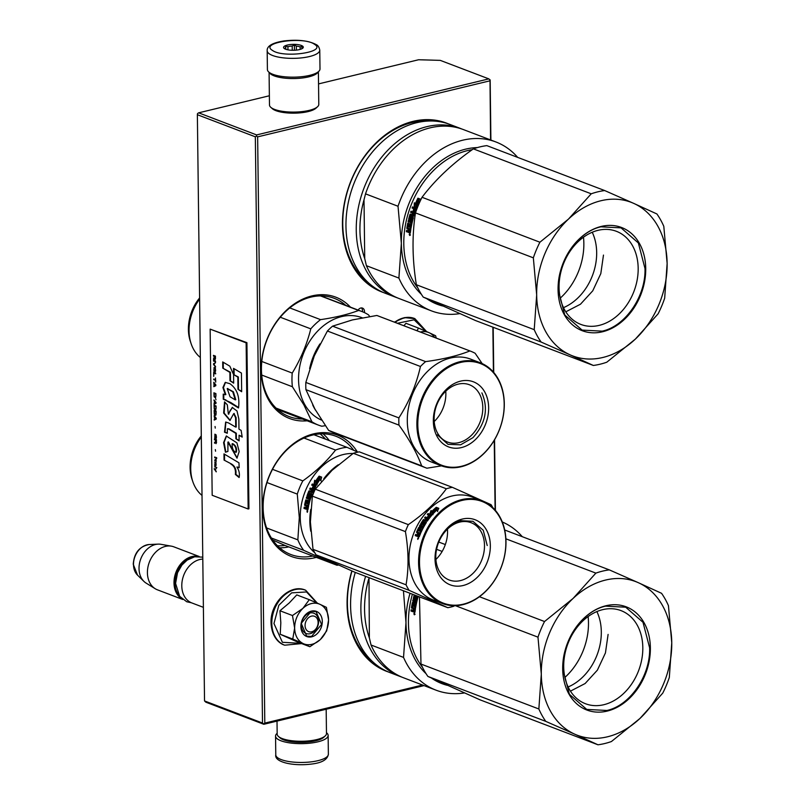 <?xml version="1.0" encoding="UTF-8"?>
<svg xmlns="http://www.w3.org/2000/svg" width="805" height="805" viewBox="0 0 805 805"><rect width="100%" height="100%" fill="white"/><g stroke="black" fill="none" stroke-linecap="round" stroke-linejoin="round"><path stroke-width="1.21" d="M269.373 95.765L198.654 112.831L197.517 113.586L197.366 114.713L204.53 700.934L205.859 702.191L263.819 724.289L424.064 685.608M197.366 114.713L255.336 136.81L256.483 136.055L256.624 134.928L488.836 78.88L440.285 60.375L418.59 59.751L318.539 83.901M495.417 510.41L494.562 439.761M493.737 372.474L493.183 327.283M490.899 140.05L490.165 80.138L488.836 78.88M263.819 724.289L262.5 723.031L204.53 700.934M255.336 136.81L262.5 723.031M198.654 112.831L256.624 134.928M490.577 139.939L490.004 79.695M495.105 510.038L494.25 440.275M493.415 372.101L492.871 327.162M489.863 80.832L257.64 136.87L264.805 723.101L263.658 723.856M264.805 723.101L422.545 685.035M257.64 136.87L256.483 136.055M364.413 312.582A4.599 3.492 110.9 0 0 362.492 308.104A4.599 3.492 110.9 0 0 360.791 308.013A4.599 3.492 110.9 0 0 358.124 310.076M357.35 451.897A64.923 49.296 110.9 0 0 313.608 433.855A64.923 49.296 110.9 0 0 262.833 508.207A64.923 49.296 110.9 0 0 315.117 557.684A64.923 49.296 110.9 0 0 316.315 557.372M350.467 307.158A64.923 49.296 110.9 0 0 311.917 295.918A64.923 49.296 110.9 0 0 261.192 366.456A64.923 49.296 110.9 0 0 307.148 420.804M448.144 123.789A90.391 68.636 110.9 0 0 413.156 121.354A90.391 68.636 110.9 0 0 344.047 205.094A90.391 68.636 110.9 0 0 383.774 292.658M351.835 570.936A90.391 68.636 110.9 0 0 388.402 671.984M362.431 311.726A4.599 3.492 110.9 0 0 361.405 307.933M312.783 556.024A63.273 48.038 -69.1 0 1 290.826 554.514A63.273 48.038 -69.1 0 1 264.402 492.811A63.273 48.038 -69.1 0 1 312.622 435.042A63.273 48.038 110.9 0 1 335.906 436.26A63.273 48.038 110.9 0 1 353.697 450.287M302.428 419.002A63.273 48.038 -69.1 0 1 289.136 416.577A63.273 48.038 -69.1 0 1 262.712 354.884A63.273 48.038 -69.1 0 1 310.941 297.105A63.273 48.038 110.9 0 1 334.216 298.323A63.273 48.038 110.9 0 1 345.748 305.357M429.779 120.971A88.751 67.389 110.9 0 0 412.18 122.541A88.751 67.389 110.9 0 0 346.774 193.794A88.751 67.389 110.9 0 0 368.187 282.545M352.006 571.007A88.751 67.389 110.9 0 0 372.826 661.861M305.065 625.545A8.221 6.239 110.9 0 0 311.686 631.804A8.221 6.239 110.9 0 0 318.116 622.396A8.221 6.239 -69.1 0 0 311.495 616.127A8.221 6.239 -69.1 0 0 305.065 625.545M202.8 559.083A23.013 17.469 -69.1 0 0 181.789 585.859A23.013 17.469 110.9 0 0 191.862 602.955L203.393 607.342M193.331 557.12A22.349 16.975 -69.1 0 0 174.916 582.911A22.349 16.975 110.9 0 0 178.841 595.137M198.744 556.456A23.013 17.469 -69.1 0 0 174.001 582.89A23.013 17.469 110.9 0 0 182.443 599.232M137.514 575.132L133.238 564.225C134.123 552.965 139.436 546.404 149.177 544.532A17.237 13.091 -69.1 0 0 133.489 564.597A17.237 13.091 -69.1 0 0 137.514 575.132L143.924 581.391A20.99 15.939 110.9 0 1 139.024 568.561A20.99 15.939 -69.1 0 1 158.132 544.13A20.99 15.939 -69.1 0 1 160.95 544.311L171.445 546.172A23.013 17.469 -69.1 0 0 147.416 572.758A23.013 17.469 110.9 0 0 155.224 588.737A23.013 17.469 110.9 0 0 157.478 589.844L182.745 599.473M171.445 546.172A23.013 17.469 -69.1 0 1 173.87 546.847L199.137 556.476M143.924 581.391A20.99 15.939 110.9 0 0 146.148 583.132L155.224 588.737M434.66 337.496A21.363 16.221 -69.1 0 0 429.246 332.757L428.884 332.596A21.363 16.221 110.9 0 0 420.552 331.992A21.363 16.221 110.9 0 0 420.351 332.042M417.02 330.764L418.499 328.078L428.884 332.596M397.388 323.288L414.122 319.796L426.006 331.318M418.499 328.078L405.972 323.298L403.869 325.753M429.246 332.757L435.606 335.745L436.27 338.11M311.344 603.589A21.363 16.221 110.9 0 0 302.901 608.369L309.291 599.675L319.676 604.193A21.363 16.221 110.9 0 0 311.344 603.589M309.865 613.008A10.847 8.231 -69.1 0 1 313.859 613.219A10.847 8.231 -69.1 0 1 318.388 623.794A10.847 8.231 -69.1 0 1 310.116 633.706A10.847 8.231 -69.1 0 1 306.131 633.495A10.847 8.231 -69.1 0 1 301.603 622.919A10.847 8.231 -69.1 0 1 309.865 613.008M301.02 643.356L282.404 642.299L273.962 623.523L278.832 605.279L291.621 592.872L306.534 591.947L316.798 602.915M311.434 611.116A13.474 10.234 -69.1 0 1 322.292 621.39A13.474 10.234 -69.1 0 1 311.746 636.815A13.474 10.234 -69.1 0 1 300.889 626.552A13.474 10.234 -69.1 0 1 311.434 611.116M309.291 599.675L296.763 594.895L289.267 602.935L279.949 610.754L280.824 622.798L280.231 634.28L297.337 641.947L309.875 646.727L303.334 643.658C297.84 640.911 294.942 635.709 294.63 628.061C294.751 620.313 297.508 613.752 302.901 608.369L292.477 615.533L294.63 628.061L292.758 639.059L280.231 634.28M292.758 639.059L303.334 643.658A21.363 16.221 110.9 0 0 320.108 639.734L320.46 639.401A21.363 16.221 -69.1 0 0 328.551 620.122L328.551 619.629A21.363 16.221 -69.1 0 0 320.038 604.354L319.676 604.193M279.949 610.754L292.477 615.533M320.038 604.354L326.397 607.342L328.551 619.629M328.551 620.122L326.689 630.868L320.46 639.401M320.108 639.734L309.875 646.727M311.243 611.347L316.073 611.609L321.567 624.428L311.545 636.433L306.705 636.171L301.221 623.362L311.243 611.347M318.388 71.705L318.79 104.388A24.653 7.406 179.3 0 1 317.562 106.733L316.013 108.162A23.013 6.913 179.3 0 1 308.144 111.583A23.013 6.913 179.3 0 1 272.342 108.695L270.772 107.307A24.653 7.406 179.3 0 1 269.484 104.982L269.081 72.309M317.562 106.733A24.653 7.406 179.3 0 1 309.13 110.396A24.653 7.406 179.3 0 1 270.772 107.307M318.136 71.917A24.653 7.406 179.3 0 1 308.718 76.857A24.653 7.406 179.3 0 1 269.343 72.51M277.011 721.099L277.172 734.16A24.653 7.406 -0.7 0 0 278.46 736.474L280.029 737.873A23.013 6.913 -0.7 0 0 315.832 740.761A23.013 6.913 -0.7 0 0 323.701 737.34L325.25 735.911A24.653 7.406 -0.7 0 0 326.478 733.556L326.176 709.235M278.46 736.474A24.653 7.406 -0.7 0 0 316.818 739.574A24.653 7.406 -0.7 0 0 325.25 735.911M269.745 72.782A26.293 7.899 179.3 0 1 267.411 69.582L267.18 50.775A26.293 7.899 179.3 0 0 269.514 53.975A26.293 7.899 179.3 0 0 299.058 58.111A26.293 7.899 179.3 0 0 319.766 50.131L319.998 68.938A26.293 7.899 -0.7 0 1 299.289 76.918A26.293 7.899 -0.7 0 1 269.745 72.782M272.472 50.403C258.948 42.595 303.475 36.054 314.403 44.235C327.917 52.043 283.39 58.584 272.472 50.403M302.418 45.996A9.861 2.958 179.3 0 1 302.801 48.139A9.861 2.958 179.3 0 1 293.966 50.272A9.861 2.958 179.3 0 1 284.447 48.642A9.861 2.958 179.3 0 1 284.084 48.36A9.861 2.958 179.3 0 1 289.83 44.597A9.861 2.958 179.3 0 1 302.418 45.996M301.956 48.713A8.543 2.566 -0.7 0 0 301.996 48.471A8.543 2.566 -0.7 0 0 301.855 48.018L301.865 48.763M284.95 48.924A8.543 2.566 179.3 0 1 284.9 48.672A8.543 2.566 179.3 0 1 285.503 47.716L285.735 46.096L287.928 46.67A8.543 2.566 179.3 0 1 292.205 46.046L294.378 44.828L296.331 46.127A8.543 2.566 179.3 0 1 300.144 46.901L302.086 46.398L301.855 48.018M285.503 47.716L285.523 49.175M287.928 46.67L287.969 49.84M292.205 46.046L292.255 50.272M296.331 46.127L296.381 50.111M300.144 46.901L300.174 49.407M285.735 46.096L285.765 49.266M294.378 44.828L294.439 50.252M275.783 754.869A26.293 7.899 -0.7 0 0 312.984 761.621A26.293 7.899 -0.7 0 0 328.37 754.225C327.534 759.497 322.111 762.758 312.099 763.985C293.322 766.541 274.173 762.114 275.783 754.869L275.551 736.062A26.293 7.899 179.3 0 0 312.753 742.814A26.293 7.899 -0.7 0 0 328.138 735.418A26.293 7.899 -0.7 0 0 326.458 732.691M275.551 736.062A26.293 7.899 179.3 0 1 277.162 733.295M423.249 297.115L475.463 320.531L593.335 365.46A90.391 68.636 110.9 0 0 600.067 364.212A90.391 68.636 110.9 0 0 606.789 362.21L635.286 339.157A82.18 62.398 110.9 0 1 602.854 357.48A82.18 62.398 110.9 0 1 570.171 354.874L541.121 342.045A90.391 68.636 110.9 0 1 534.218 329.668L536.673 294.922L533.343 257.831L415.481 212.902C411.959 235.392 412.251 259.341 416.356 284.739A90.391 68.636 110.9 0 0 423.249 297.115L541.121 342.045M604.696 190.554L633.626 203.343A82.18 62.398 110.9 0 0 568.511 219.051L591.232 193.804A90.391 68.636 110.9 0 1 604.696 190.554L486.824 145.625A90.391 68.636 -69.1 0 0 480.092 146.862A90.391 68.636 110.9 0 0 473.37 148.875L591.232 193.804M633.626 203.343L656.91 213.969A90.391 68.636 -69.1 0 1 663.803 226.346L667.134 263.436A82.18 62.398 -69.1 0 1 635.397 339.056L635.286 339.157M568.511 219.051L568.4 219.161A82.18 62.398 110.9 0 0 536.663 294.771M568.4 219.161L539.903 242.214L422.031 197.285C435.334 179.686 452.44 163.556 473.37 148.875M536.673 294.922A82.18 62.398 110.9 0 0 570.061 354.824M633.736 203.383A82.18 62.398 -69.1 0 1 667.124 263.285M601.255 226.436A55.223 41.93 110.9 0 0 558.066 289.689A55.223 41.93 110.9 0 0 602.543 331.771A55.223 41.93 -69.1 0 0 645.731 268.528A55.223 41.93 -69.1 0 0 601.255 226.436M422.031 197.285A90.391 68.636 110.9 0 0 415.481 212.902M539.903 242.214A90.391 68.636 110.9 0 0 533.343 257.831M416.356 284.739L534.218 329.668M593.335 365.46L570.171 354.874M667.134 263.436L664.678 298.182A90.391 68.636 -69.1 0 1 658.128 313.799L635.397 339.056M598.045 230.331A49.83 37.835 110.9 0 0 560.059 275.833A49.83 37.835 110.9 0 0 580.868 324.425A49.83 37.835 110.9 0 0 599.202 325.381A49.83 37.835 -69.1 0 0 637.178 279.878A49.83 37.835 -69.1 0 0 616.368 231.297A49.83 37.835 -69.1 0 0 598.045 230.331M417.855 287.979A81.355 61.774 110.9 0 1 409.997 208.002A81.355 61.774 110.9 0 1 467.433 150.626A81.355 61.774 -69.1 0 1 472.243 149.68M409.675 235.473L409.705 233.822L409.805 235.422M410.359 232.695L406.364 231.689L406.515 230.492L407.924 231.025L408.477 229.445L406.827 228.288A81.355 61.774 110.9 0 1 407.722 223.337L411.023 224.062L411.285 222.884L408.085 221.667L408.356 220.479L411.556 221.707A81.355 61.774 110.9 0 1 412.412 218.306L411.667 218.024A81.355 61.774 110.9 0 0 411.114 220.178L410.681 220.56L408.648 219.242A81.355 61.774 110.9 0 1 409.987 214.382L411.848 214.543A81.355 61.774 110.9 0 1 412.331 213.013L410.61 212.349L410.993 211.192L414.183 212.419A81.355 61.774 110.9 0 1 415.219 209.451L414.555 208.988A81.355 61.774 110.9 0 0 413.609 211.665L412.864 211.383A81.355 61.774 110.9 0 1 413.81 208.706L412.09 208.052L412.522 206.905L416.276 208.887A81.355 61.774 110.9 0 0 413.921 215.881L410.52 215.338A81.355 61.774 110.9 0 0 409.624 218.618L410.6 219A81.355 61.774 110.9 0 1 411.174 216.847L411.627 216.475L413.398 217.692A81.355 61.774 110.9 0 0 411.003 228.358L410.258 228.077A81.355 61.774 110.9 0 1 410.731 225.501L410.027 225.028A81.355 61.774 110.9 0 0 409.624 227.211L408.88 226.93A81.355 61.774 110.9 0 1 409.292 224.746L408.276 224.565A81.355 61.774 110.9 0 0 407.672 227.916L410.842 229.324A81.355 61.774 110.9 0 0 410.359 232.695L410.148 233.068M408.88 232.655L409.393 232.635L409.031 231.719L408.195 232.293M407.924 231.025L408.819 230.633L408.477 229.445M407.068 228.912L407.34 228.298A80.701 61.271 110.9 0 1 408.226 223.388L408.135 222.965M408.839 219.856L409.151 219.322A80.701 61.271 110.9 0 1 410.47 214.492L410.439 214.009M413.639 216.243L410.52 215.338M410.449 219.141L411.093 219.081A80.701 61.271 110.9 0 1 411.667 216.948L412.12 216.585M420.321 200.807L420.472 199.167L417.906 198.191L418.691 199.902A81.355 61.774 110.9 0 0 416.044 205.889L416.829 207.438A81.355 61.774 110.9 0 1 419.405 201.441L419.717 202.115M415.088 204.4L414.313 202.83L414.193 206.724L416.738 207.69L415.853 205.959A81.355 61.774 110.9 0 1 418.489 199.972L417.785 198.433A81.355 61.774 110.9 0 0 415.088 204.4L415.541 204.601A80.701 61.271 110.9 0 1 418.057 199.026M592.239 232.253A49.83 37.835 -69.1 0 1 563.5 307.641M409.393 232.635L410.268 232.967M406.364 231.689L408.306 232.212M407.028 230.482L406.877 231.669M407.582 228.912L408.99 229.445M411.023 224.062L411.788 222.945L411.285 222.884M408.085 221.667L411.788 222.945M408.849 220.55L408.588 221.717M411.556 221.707L412.049 221.767A80.701 61.271 110.9 0 1 412.905 218.407L411.838 217.883M409.343 219.926L410.902 220.52M411.848 214.543L412.331 214.663A80.701 61.271 110.9 0 1 412.814 213.144L412.331 213.013M410.61 212.349L412.814 213.144M411.466 211.343L411.093 212.49M414.183 212.419L414.666 212.56A80.701 61.271 110.9 0 1 415.692 209.622L414.555 208.988M412.864 211.383L413.619 211.635M413.81 208.706L414.283 208.877A80.701 61.271 110.9 0 0 413.347 211.534M412.09 208.052L414.283 208.877M412.522 206.905L412.563 208.213M412.985 207.076L416.155 208.284M410.258 228.077L411.033 228.187M410.731 225.501L411.244 225.541A80.701 61.271 110.9 0 0 410.771 228.087M411.244 225.541L410.027 225.028M408.88 226.93L409.654 227.05M409.292 224.746L409.795 224.786A80.701 61.271 110.9 0 0 409.393 226.95M408.94 224.454L409.795 224.786M416.044 205.889L417.292 207.63M418.691 199.902L419.123 200.143A80.701 61.271 110.9 0 0 416.507 206.08M417.906 198.191L419.123 200.143M418.348 198.443L420.462 199.248M414.766 203.041L414.656 206.905M409.574 234.627L409.302 234.164L410.047 234.215M409.594 231.669L408.97 231.427A81.355 61.774 110.9 0 1 409.212 229.727L410.47 230.009L410.107 231.649L410.47 230.009M413.69 215.187L412.593 214.824A81.355 61.774 110.9 0 1 413.066 213.295L414.173 213.657L413.69 215.187L414.173 213.657M583.484 237.213A58.342 44.295 -69.1 0 1 560.27 298.112M409.302 234.164L410.097 234.426M410.007 234.436L410.077 235.05M409.252 234.647L410.047 235.11M409.212 229.727L409.956 230.009M413.066 213.295L413.69 213.526M477.325 147.597A82.18 62.398 110.9 0 0 401.353 243.271L398.022 206.251L365.53 193.864A90.391 68.636 110.9 0 1 463.398 129.575L495.89 141.962A90.391 68.636 110.9 0 0 398.022 206.251M442.619 305.981A82.18 62.398 -69.1 0 1 426.982 298.836M421.397 294.318A82.18 62.398 -69.1 0 1 401.353 243.271L398.898 278.077L366.406 265.69L364.725 258.556L364.011 199.781L365.53 193.864M517.665 157.378A90.391 68.636 110.9 0 0 495.89 141.962M459.756 313.628A90.391 68.636 -69.1 0 1 431.5 310.891A90.391 68.636 -69.1 0 1 398.898 278.077M431.5 310.891L398.998 298.504A90.391 68.636 -69.1 0 1 366.406 265.69M364.725 258.556A87.765 66.634 -69.1 0 1 359.936 230.24A87.765 66.634 -69.1 0 1 364.011 199.781M461.788 128.991A90.391 68.636 110.9 0 0 460.198 128.357A90.391 68.636 110.9 0 0 356.253 230.139A90.391 68.636 -69.1 0 0 395.798 297.287A90.391 68.636 -69.1 0 0 397.408 297.87M460.198 128.357L449.904 124.433A90.391 68.636 110.9 0 0 345.959 226.215A90.391 68.636 -69.1 0 0 385.504 293.362L395.798 297.287M558.167 289.458C557.221 261.736 577.728 231.699 600.943 226.819L621.058 227.875L638.365 242.969L644.996 268.508C645.932 296.24 625.425 326.267 602.21 331.147L582.096 330.09L564.788 315.007L558.167 289.458M603.478 255.084L600.812 273.609L592.752 290.816L580.486 304.21L565.804 311.817M419.465 596.877L420.985 664.055A90.391 68.636 110.9 0 0 427.888 676.431L480.102 699.857L597.964 744.786A90.391 68.636 110.9 0 0 604.706 743.538A90.391 68.636 110.9 0 0 611.428 741.536L639.925 718.483A82.18 62.398 110.9 0 1 607.493 736.796A82.18 62.398 110.9 0 1 574.8 734.2L545.76 721.361A90.391 68.636 110.9 0 1 538.857 708.984L541.302 674.097L537.981 637.158L455.429 605.692M609.325 569.88L638.264 582.659A82.18 62.398 110.9 0 0 573.14 598.377L595.871 573.12A90.391 68.636 110.9 0 1 609.325 569.88L504.705 529.992M638.264 582.659L661.539 593.295A90.391 68.636 -69.1 0 1 668.442 605.672L671.762 642.762A82.18 62.398 -69.1 0 1 640.035 718.382L639.925 718.483M505.882 538.817L595.871 573.12M573.14 598.377L573.039 598.477A82.18 62.398 110.9 0 0 541.302 674.097M479.458 596.726L544.532 621.53L573.039 598.477M541.302 674.248A82.18 62.398 110.9 0 0 574.69 734.15M638.375 582.709A82.18 62.398 -69.1 0 1 671.762 642.611M605.893 605.763A55.223 41.93 110.9 0 0 562.695 669.005A55.223 41.93 110.9 0 0 607.181 711.097A55.223 41.93 -69.1 0 0 650.37 647.854A55.223 41.93 -69.1 0 0 605.893 605.763M544.532 621.53A90.391 68.636 110.9 0 0 537.981 637.158M420.985 664.055L538.857 708.984M427.888 676.431L545.76 721.361M597.964 744.786L574.8 734.2M671.762 642.762L669.317 677.498A90.391 68.636 -69.1 0 1 662.757 693.125L640.035 718.382M602.673 609.657A49.83 37.835 110.9 0 0 564.697 655.159A49.83 37.835 110.9 0 0 585.507 703.741A49.83 37.835 110.9 0 0 603.841 704.707A49.83 37.835 -69.1 0 0 641.816 659.204A49.83 37.835 -69.1 0 0 621.007 610.613A49.83 37.835 -69.1 0 0 602.673 609.657M414.313 614.789L414.344 613.138L414.444 614.748M415.008 595.177A81.355 61.774 110.9 0 0 414.253 597.944L415.239 598.316A81.355 61.774 110.9 0 1 415.813 596.163L418.026 597.008A81.355 61.774 110.9 0 0 415.642 607.674L414.897 607.393A81.355 61.774 110.9 0 1 415.37 604.827L414.666 604.354A81.355 61.774 110.9 0 0 414.263 606.537L413.518 606.256A81.355 61.774 110.9 0 1 413.931 604.072L412.905 603.891A81.355 61.774 110.9 0 0 412.311 607.232L415.481 608.65A81.355 61.774 110.9 0 0 414.998 612.011L414.776 612.394M414.998 612.011L413.518 611.981L413.146 611.055L412.834 611.619M413.518 611.981L414.032 611.951L413.659 611.035L412.593 611.629L410.993 611.015L412.945 611.538M412.563 610.351L411.144 609.818L410.993 611.015M413.106 608.771L413.076 610.341L413.619 608.771L411.466 607.614L413.619 608.771M411.979 607.614A80.701 61.271 110.9 0 1 412.864 602.704L412.361 602.663A81.355 61.774 110.9 0 0 411.466 607.614M412.774 602.281L416.165 603.438L416.416 602.261L415.662 603.388M415.742 599.504L415.32 599.876L415.742 599.504A81.355 61.774 110.9 0 1 416.306 597.35L417.04 597.632A81.355 61.774 110.9 0 0 416.185 601.023L412.985 599.806L412.724 600.983L415.913 602.2M414.263 594.895A81.355 61.774 110.9 0 0 413.287 598.568L415.4 599.886M415.078 598.467L415.732 598.407A80.701 61.271 110.9 0 1 416.306 596.274L416.749 595.901M412.412 594.191A81.355 61.774 110.9 0 0 422.494 667.305M596.877 611.569A49.83 37.835 -69.1 0 1 568.129 686.967M414.032 611.951L414.897 612.283M411.667 609.798L411.516 610.995M412.724 600.983L416.416 602.261M413.488 599.876L413.217 601.043M416.185 601.023L416.688 601.094A80.701 61.271 110.9 0 1 417.533 597.723L416.95 597.3M413.478 599.182L415.531 599.846M413.971 599.252L413.78 598.648A80.701 61.271 110.9 0 1 414.736 595.076M414.897 607.393L415.662 607.513M415.37 604.827L415.873 604.867A80.701 61.271 110.9 0 0 415.41 607.413M415.873 604.867L414.666 604.354M413.518 606.256L414.283 606.376M413.931 604.072L414.434 604.112A80.701 61.271 110.9 0 0 414.032 606.276M413.569 603.78L414.434 604.112M414.213 613.953L413.941 613.49L414.676 613.541M414.223 610.985L413.609 610.754A81.355 61.774 110.9 0 1 413.851 609.053L415.098 609.335L414.746 610.975L415.098 609.335M588.113 616.529A58.342 44.295 -69.1 0 1 564.899 677.428M413.941 613.49L414.736 613.752M414.645 613.762L414.706 614.366M413.891 613.974L414.686 614.436M413.851 609.053L414.585 609.335M410.027 593.275A82.18 62.398 110.9 0 0 405.982 622.587L403.436 590.769M447.258 685.307A82.18 62.398 -69.1 0 1 431.611 678.162M426.026 673.644A82.18 62.398 -69.1 0 1 405.982 622.587L403.536 657.403L371.045 645.016L369.364 637.882L368.992 577.638M522.304 536.704A90.391 68.636 110.9 0 0 502.28 521.982M464.384 692.954A90.391 68.636 -69.1 0 1 436.129 690.207A90.391 68.636 -69.1 0 1 403.536 657.403M436.129 690.207L403.637 677.82A90.391 68.636 -69.1 0 1 371.045 645.016M369.364 637.882A87.765 66.634 -69.1 0 1 364.564 609.566A87.765 66.634 -69.1 0 1 368.65 579.107M365.581 576.34A90.391 68.636 110.9 0 0 360.882 609.455A90.391 68.636 -69.1 0 0 400.437 676.603A90.391 68.636 -69.1 0 0 402.047 677.186M355.287 572.415A90.391 68.636 110.9 0 0 350.588 605.531A90.391 68.636 -69.1 0 0 390.143 672.678L400.437 676.603M562.796 668.784C561.86 641.052 582.367 611.025 605.571 606.145L625.696 607.201L642.994 622.285L649.625 647.824C650.571 675.556 630.053 705.593 606.849 710.473L586.734 709.416L569.427 694.323L562.796 668.784M608.107 634.4L605.441 652.925L597.39 670.142L585.124 683.526L570.443 691.143M319.947 343.916A55.062 41.8 110.9 0 0 309.633 368.589M312.682 404.895A55.062 41.8 110.9 0 0 314.322 408.155A55.062 41.8 110.9 0 0 315.711 410.459M280.281 317.23L310.78 328.853C306.886 344.47 300.698 359.201 292.225 373.067A60.808 46.167 110.9 0 0 292.386 386.742L303.888 404.915L311.917 421.77L276.075 408.105M289.76 307.902L320.551 319.635A60.808 46.167 110.9 0 0 310.78 328.853M362.28 317.814L361.868 317.663A55.062 41.8 110.9 0 0 310.247 340.414A55.062 41.8 110.9 0 0 304.733 404.492A55.062 41.8 -69.1 0 0 321.628 420.14M261.726 375.05L292.386 386.742M311.917 421.77A60.808 46.167 -69.1 0 0 318.579 425.161A60.808 46.167 -69.1 0 0 321.849 426.227L325.331 425.684M369.686 316.536L368.569 314.906A60.808 46.167 110.9 0 0 361.898 311.515A60.808 46.167 110.9 0 0 358.627 310.448C348.223 314.383 335.534 317.452 320.551 319.635M261.796 361.475L292.225 373.067M320.46 295.898L358.627 310.448M200.334 357.49A40.924 31.073 -69.1 0 1 193.633 349.39A40.924 31.073 110.9 0 1 191.198 343.896A40.924 31.073 110.9 0 1 199.62 299.088M199.61 297.941A38.459 29.201 110.9 0 0 190.433 341.652L191.198 343.896M328.621 430.383L421.659 465.853A62.458 47.415 110.9 0 0 426.157 467.926L333.119 432.456A62.458 47.415 110.9 0 1 328.621 430.383L314.966 409.141L305.92 389.65A62.458 47.415 110.9 0 1 305.83 382.435L314.312 355.85L327.414 331.016A62.458 47.415 -69.1 0 1 329.949 328.5A62.458 47.415 -69.1 0 1 332.576 326.156L425.614 361.616C443.414 359.221 458.176 355.659 469.889 350.93A62.458 47.415 -69.1 0 1 470.643 351.211A62.458 47.415 -69.1 0 1 475.141 353.284L482.185 363.598M470.643 351.211L377.605 315.741A62.458 47.415 -69.1 0 0 376.851 315.469L352.399 319.927L332.576 326.156M445.97 391.009A30.671 23.285 -69.1 0 1 469.375 384.74A30.671 23.285 -69.1 0 1 482.789 406.887A30.671 23.285 -69.1 0 1 470.935 435.797A30.671 23.285 110.9 0 1 447.53 442.056A30.671 23.285 110.9 0 1 434.126 419.908A30.671 23.285 110.9 0 1 445.97 391.009M445.759 391.2A30.671 23.285 -69.1 0 1 434.207 421.518M446.805 388.926A34.846 26.454 110.9 0 0 437.246 436.763A34.846 26.454 110.9 0 0 475.171 439.802A34.846 26.454 110.9 0 0 484.741 391.975A34.846 26.454 110.9 0 0 446.805 388.926M438.846 374.647A54.398 41.307 -69.1 0 1 498.074 379.397A54.398 41.307 -69.1 0 1 483.131 454.09A54.398 41.307 110.9 0 1 423.913 449.331A54.398 41.307 110.9 0 1 438.846 374.647M305.83 382.435L398.867 417.896A62.458 47.415 110.9 0 0 398.958 425.121C409.574 439.852 417.141 453.436 421.659 465.853M327.414 331.016L420.452 366.486C416.306 384.78 409.111 401.926 398.867 417.896M305.92 389.65L398.958 425.121M426.157 467.926A62.458 47.415 110.9 0 0 426.912 468.208L441.492 465.853M376.851 315.469L469.889 350.93M425.614 361.616A62.458 47.415 -69.1 0 0 422.987 363.971A62.458 47.415 110.9 0 0 420.452 366.486M440.979 465.662L431.389 462A55.062 41.8 110.9 0 1 407.32 422.243A55.062 41.8 110.9 0 1 428.592 370.36A55.062 41.8 -69.1 0 1 470.603 359.111L480.203 362.763A55.062 41.8 -69.1 0 1 504.272 402.52A55.062 41.8 -69.1 0 1 483 454.412A55.062 41.8 110.9 0 1 440.979 465.662A55.062 41.8 110.9 0 1 416.91 425.905A55.062 41.8 110.9 0 1 438.182 374.013A55.062 41.8 -69.1 0 1 480.203 362.763M481.883 392.88C488.635 408.598 485.646 423.531 472.927 437.679L460.591 444.823L448.023 444.34L437.407 434.821M272.704 540.014L285.121 545.488L336.943 565.241A60.808 46.167 110.9 0 0 338.482 565.05M338.221 464.807A55.062 41.8 110.9 0 0 323.801 478.754M310.78 509.364A55.062 41.8 110.9 0 0 309.834 521.248A55.062 41.8 110.9 0 0 310.8 531.26M353.043 453.507A55.062 41.8 -69.1 0 0 300.245 517.595A55.062 41.8 110.9 0 0 314.866 552.854M315.268 481.732A55.062 41.8 110.9 0 1 318.941 476.359L319.454 477.778A55.062 41.8 110.9 0 0 315.872 483.211L316.576 484.852L314.041 483.875L314.664 480.263L315.661 482.054A54.398 41.307 110.9 0 1 319.152 476.942M315.047 480.595L314.453 484.177M319.676 477.727L319.112 476.147L319.676 477.727A55.062 41.8 110.9 0 0 316.083 483.151L317.12 484.912M320.038 478.1A54.398 41.307 110.9 0 0 316.486 483.463M319.112 476.147L321.668 477.124L320.772 480.625L320.209 479.146L321.145 480.977M319.454 476.54L321.598 477.355M320.209 479.146A55.062 41.8 110.9 0 0 316.717 484.62L316.083 483.151M306.443 500.972L307.802 501.394L306.272 501.123A55.062 41.8 110.9 0 0 305.477 504.514L308.637 505.922A55.062 41.8 110.9 0 0 308.013 509.394L306.514 509.374L306.172 508.428L307.892 509.696M305.598 507.703L306.001 507.301L304.189 507.17A55.062 41.8 110.9 0 0 303.998 508.418L305.598 509.022L306.172 508.428L305.809 509.022M303.998 508.418L305.93 508.951M304.703 507.18L304.511 508.408M306.725 506.103L306.001 507.301L306.725 506.103L304.602 504.906A55.062 41.8 110.9 0 1 305.789 499.895L306.282 499.996A54.398 41.307 110.9 0 0 305.105 504.946M306.222 506.073L305.316 505.57M309.13 500.619L309.472 499.442L309.13 500.619L305.789 499.895M309.834 498.265L310.317 498.406A54.398 41.307 110.9 0 1 311.454 495.105L310.992 494.934A55.062 41.8 110.9 0 0 309.834 498.265L306.635 497.047L306.272 498.215L309.955 499.553M306.272 498.215L309.472 499.442M307.118 497.178L306.755 498.335M310.438 494.512L310.247 494.652A55.062 41.8 110.9 0 0 309.492 496.766L307.188 496.433L309.15 497.138M309.341 490.738L308.838 491.09A55.062 41.8 110.9 0 0 307.037 495.83L307.51 495.971A54.398 41.307 110.9 0 1 309.291 491.292L311.203 491.483L309.794 490.949M310.197 488.041L313.829 489.5L310.197 488.041L309.684 489.148L311.847 490.034A54.398 41.307 110.9 0 0 311.203 491.483M311.404 489.802A55.062 41.8 110.9 0 0 310.75 491.271M313.397 489.259A55.062 41.8 110.9 0 1 314.795 486.472L315.218 486.743A54.398 41.307 110.9 0 0 313.829 489.5M314.765 486.25L314.151 486.019A55.062 41.8 110.9 0 0 312.863 488.534L312.129 488.253A55.062 41.8 110.9 0 1 313.407 485.737L313.829 486.009A54.398 41.307 110.9 0 0 312.592 488.434M315.983 485.445L312.27 484.006L311.686 485.083L313.407 485.737M315.963 485.958A55.062 41.8 110.9 0 0 312.773 492.59L309.301 492.026A55.062 41.8 110.9 0 0 308.084 495.216L309.543 495.749A54.398 41.307 110.9 0 1 310.307 493.676L311.998 493.787M308.879 495.739L309.07 495.598A55.062 41.8 110.9 0 1 309.845 493.495L311.938 493.747L312.068 494.34A55.062 41.8 110.9 0 0 308.848 504.946L308.104 504.665L308.879 504.816M311.938 493.747L312.068 494.34M308.104 504.665A55.062 41.8 110.9 0 1 308.738 502.058L309.231 502.149A54.398 41.307 110.9 0 0 308.607 504.715M307.309 501.304A55.062 41.8 110.9 0 0 306.765 503.507L307.5 503.789A55.062 41.8 110.9 0 1 308.043 501.585L308.536 501.676A54.398 41.307 110.9 0 0 308.516 501.767M306.765 503.507L307.53 503.668M307.802 501.394A54.398 41.307 110.9 0 0 307.258 503.568M312.803 490.547L312.763 491.865L312.803 490.547M312.31 491.654L311.495 491.553A55.062 41.8 110.9 0 1 312.139 490.084L312.763 490.315M311.495 491.553L312.763 491.865M307.701 506.637L306.967 506.355A55.062 41.8 110.9 0 0 306.655 508.106L307.933 508.197A54.398 41.307 110.9 0 1 308.204 506.667L307.701 506.637A55.062 41.8 110.9 0 0 307.419 508.186L307.933 508.197M306.967 506.355L307.47 506.385A54.398 41.307 110.9 0 0 307.44 506.536M307.47 506.385L308.204 506.667M308.536 501.676L309.231 502.149M312.109 485.355L312.682 484.298L316.043 485.576M310.629 488.283L310.126 489.37M307.661 496.574L307.51 495.971M307.238 512.302L307.319 510.571L307.369 512.262M304.813 505.54L304.602 504.906M307.188 496.433L307.037 495.83M308.738 502.058L308.043 501.585M303.988 438.031L335.534 450.055A60.808 46.167 -69.1 0 1 346.915 447.308L313.94 434.74M266.978 482.547L297.287 494.099A60.808 46.167 -69.1 0 1 302.831 480.887L272.503 469.325M335.534 450.055C326.921 461.205 316.023 471.489 302.831 480.887M357.873 452.128L346.915 447.308M297.287 494.099L299.299 517.635L297.85 539.853A60.808 46.167 110.9 0 0 303.686 550.318L336.943 565.241M271.386 538.012L303.686 550.318M266.596 527.939L297.85 539.853M201.29 435.877A38.459 29.201 -69.1 0 0 190.091 467.403A38.459 29.201 110.9 0 0 192.113 479.579L192.888 481.833A40.924 31.073 110.9 0 1 190.735 468.862A40.924 31.073 -69.1 0 1 201.31 437.024M192.888 481.833A40.924 31.073 110.9 0 0 202.025 495.427M307.661 511.014L306.906 510.944L307.701 511.205M306.906 510.944L307.258 511.859L307.611 511.205M313.014 549.342L310.388 521.861L312.37 496.142A62.458 47.415 -69.1 0 1 315.298 489.168L332.002 470.351L353.315 453.306A62.458 47.415 -69.1 0 1 356.323 452.47A62.458 47.415 -69.1 0 1 359.322 451.857L452.36 487.327A62.458 47.415 110.9 0 0 449.361 487.941A62.458 47.415 -69.1 0 0 446.352 488.776C436.733 501.887 424.054 513.842 408.336 524.629A62.458 47.415 -69.1 0 0 405.408 531.602C408.668 550.499 408.89 568.239 406.052 584.812L313.014 549.342A62.458 47.415 -69.1 0 0 316.093 554.866L409.131 590.337A62.458 47.415 -69.1 0 1 406.052 584.812M316.093 554.866L354.774 572.214L447.811 607.684L409.131 590.337M460.5 580.586A30.671 23.285 -69.1 0 1 449.21 579.992A30.671 23.285 -69.1 0 1 436.411 550.087A30.671 23.285 -69.1 0 1 459.786 522.083A30.671 23.285 110.9 0 1 471.066 522.676A30.671 23.285 110.9 0 1 483.875 552.582A30.671 23.285 110.9 0 1 460.5 580.586M435.897 559.455A30.671 23.285 110.9 0 0 447.449 529.137M463.086 585.527A34.846 26.454 110.9 0 0 490.336 545.629A34.846 26.454 110.9 0 0 462.271 519.074A34.846 26.454 110.9 0 0 435.022 558.972A34.846 26.454 110.9 0 0 463.086 585.527M463.308 604.183A54.398 41.307 -69.1 0 1 419.496 562.725A54.398 41.307 -69.1 0 1 462.04 500.418A54.398 41.307 110.9 0 1 505.862 541.876A54.398 41.307 110.9 0 1 463.308 604.183M436.562 549.302L442.156 551.435M447.811 607.684A62.458 47.415 -69.1 0 0 450.81 607.061A62.458 47.415 110.9 0 0 453.819 606.225L454.563 605.702M438.775 542.057L445.326 544.552M492.811 507.643A62.458 47.415 110.9 0 0 491.04 504.665L452.36 487.327M312.37 496.142L405.408 531.602M442.67 603.599L433.07 599.936A55.062 41.8 -69.1 0 1 410.077 546.253A55.062 41.8 -69.1 0 1 452.038 495.981A55.062 41.8 110.9 0 1 472.294 497.047L481.883 500.7A55.062 41.8 110.9 0 0 461.637 499.643A55.062 41.8 -69.1 0 0 419.677 549.916A55.062 41.8 -69.1 0 0 442.67 603.599A55.062 41.8 -69.1 0 0 462.915 604.656A55.062 41.8 110.9 0 0 504.876 554.383A55.062 41.8 110.9 0 0 481.883 500.7M315.298 489.168L408.336 524.629M353.315 453.306L446.352 488.776M430.252 513.952L431.359 510.923M431.52 511.749A55.062 41.8 -69.1 0 1 436.048 507.492L436.411 508.69A55.062 41.8 -69.1 0 0 431.963 513.037L432.476 514.486L429.94 513.52L431.078 510.461L431.812 512.201A54.398 41.307 -69.1 0 1 436.219 508.056M420.663 533.292L417.584 532.125L420.653 533.323A55.062 41.8 -69.1 0 0 419.345 536.613L417.745 536.573L417.554 535.647L418.922 537.005M416.819 536.221L417.554 535.647L416.819 536.221L415.219 535.617L416.135 534.59M415.219 535.617A55.062 41.8 -69.1 0 1 415.672 534.409L417.081 534.953L418.047 533.393L418.509 533.594L417.584 534.57M418.047 533.393L416.527 532.246A55.062 41.8 -69.1 0 1 418.701 527.547L419.244 527.205L419.123 527.808A54.398 41.307 -69.1 0 0 416.99 532.457L417.101 533.051M419.244 527.205L422.132 528.311L423.118 527.506L422.645 527.325M422.695 527.225L419.496 526.007L420.079 524.941L423.692 526.45A54.398 41.307 -69.1 0 1 425.453 523.481L425.07 523.129M420.079 524.941L423.692 526.45M423.279 526.158A55.062 41.8 -69.1 0 1 425.06 523.149L425.453 523.481M421.186 524.689L420.713 523.834L423.178 524.769A55.062 41.8 -69.1 0 1 424.316 522.868L425.06 523.149M421.126 524.136A54.398 41.307 -69.1 0 1 423.762 519.96L425.754 520.211A54.398 41.307 -69.1 0 1 426.66 518.943L424.577 517.907L425.282 516.961L424.939 518.289M420.713 523.834A55.062 41.8 -69.1 0 1 423.38 519.607L423.762 519.96M426.298 518.561A55.062 41.8 -69.1 0 0 425.382 519.849L425.754 520.211M430.695 516.216L430.373 515.794A55.062 41.8 -69.1 0 0 428.481 518.179L428.834 518.561A54.398 41.307 -69.1 0 1 430.695 516.216L430.484 515.935M431.812 515.079L428.059 513.53L427.294 514.435L429.015 515.089A55.062 41.8 -69.1 0 0 427.294 517.233L428.039 517.514A55.062 41.8 -69.1 0 1 429.749 515.371L430.373 515.794M428.059 513.53L431.772 515.26M422.333 523.622L421.931 523.31A55.062 41.8 -69.1 0 1 423.732 520.463L427.324 521.107A55.062 41.8 -69.1 0 1 431.671 515.411M423.309 523.995A54.398 41.307 -69.1 0 1 424.466 522.143L426.398 522.365M422.907 523.683A55.062 41.8 -69.1 0 1 424.074 521.811L424.466 522.143M424.074 521.811L426.368 522.214M420.794 532.266A54.398 41.307 -69.1 0 1 421.89 529.901L421.458 529.65A55.062 41.8 -69.1 0 0 420.331 532.085L421.065 532.367A55.062 41.8 -69.1 0 1 426.298 522.656M419.566 531.139A54.398 41.307 -69.1 0 1 420.502 529.157L420.069 528.905A55.062 41.8 -69.1 0 0 419.093 530.968L419.838 531.25A55.062 41.8 -69.1 0 1 420.804 529.187L421.458 529.65M420.069 528.905L419.002 528.714A55.062 41.8 -69.1 0 0 417.543 531.894L417.584 532.125M426.972 520.251L427.666 519.285L427.042 518.843A55.062 41.8 -69.1 0 0 426.127 520.131L427.344 520.614L427.727 519.346M418.942 535.436L419.405 535.617A54.398 41.307 -69.1 0 1 419.989 534.158L418.791 533.675A55.062 41.8 -69.1 0 0 418.127 535.345L418.942 535.436A55.062 41.8 -69.1 0 1 419.526 533.957M427.344 520.614L426.499 520.493M427.626 514.848L428.381 513.962M427.797 517.424A54.398 41.307 -69.1 0 1 429.337 515.502L428.834 515.311M428.834 518.561L425.634 517.343M419.918 526.289L420.502 525.232M419.667 527.476L422.555 528.573L423.118 527.506M416.91 536.241L415.692 535.778M417.815 539.41L418.369 537.74L417.815 539.41M423.38 519.607L425.382 519.849M428.481 518.179L425.282 516.961M436.25 507.321L438.805 508.297L437.437 511.145L437.035 509.877A55.062 41.8 -69.1 0 0 432.647 514.294L432.184 512.996A55.062 41.8 -69.1 0 1 436.652 508.659L436.904 509.152A54.398 41.307 -69.1 0 0 432.486 513.449L432.184 512.996M437.035 509.877L437.286 510.36A54.398 41.307 -69.1 0 0 437.216 510.43M432.959 514.727L432.486 513.449M438.624 508.649L436.481 507.834M437.709 511.618L437.286 510.36M417.684 538.595L417.855 538.102L418.56 538.364L417.986 538.676M435.425 558.036C436.733 538.766 445.246 526.309 460.953 520.674L472.948 521.298L483.272 530.304L487.226 545.538M214.422 468.611L216.223 471.418M216.193 468.53L215.016 469.436L214.422 468.832M214.16 468.892L216.233 471.861L215.317 469.879L216.183 468.359L215.016 469.436M213.456 355.357L214.351 356.353L213.506 359.513L214.472 358.899L215.036 359.986L215.448 356.112L213.456 355.357M215.509 361.153L213.516 360.388L213.526 361.053L215.519 361.807L215.509 361.153M215.529 362.683L213.556 363.679L213.567 364.554L215.589 367.07L213.818 364.212L215.529 362.683M215.629 370.572L215.297 368.157L214.07 367.472L213.949 371.347L215.177 372.041L215.629 370.572M215.67 373.862L215.66 373.198L213.657 372.443L213.707 376.378L213.929 373.198L215.67 373.862M213.828 386.018L213.838 386.682L215.81 385.686L215.8 384.81L213.778 382.295L214.1 386.551M214.261 396.976L215.66 397.509L215.911 393.575L213.909 392.81L214.08 396.473L215.277 397.69M215.68 398.717L215.982 399.813L215.68 398.717M216.022 402.45L213.999 399.934L214.522 401.222L214.05 404.311L216.032 403.325L216.022 402.45M214.231 408.849L214.794 409.826L215.81 409.886L216.062 405.951L214.06 405.187L214.231 408.849L215.428 410.067M214.301 414.112L214.855 415.088L215.881 415.149L216.122 411.204L214.13 410.449L214.301 414.112L215.499 415.33M215.046 426.489L215.277 428.109L215.046 426.489M216.696 457.753L214.694 456.999L214.704 457.653L216.696 458.417L216.696 457.753M214.824 464.354L214.794 465.542L216.102 465.169L215.951 462.593L215.81 465.159L214.965 462.221L215.016 464.304M215.559 382.103L215.509 377.937L215.529 379.688L213.738 379.014L213.748 379.668L215.539 380.352L215.77 382.053M214.241 420.079L216.223 419.093L216.213 418.218L214.19 415.702L214.744 419.184L214.241 420.079M215.066 459.534L214.744 460.943L215.156 460.118L215.921 460.41L216.102 461.678L216.072 459.051L215.911 459.856L215.066 459.534M214.764 438.162L214.935 434.841L216.042 435.485L215.951 438.725L216.444 437.387L216.112 434.861L214.885 434.177L214.975 438.111M214.482 439.691L215.378 440.033L215.398 441.895L214.522 443.193L215.488 442.579L216.052 443.666L216.475 439.792L214.472 439.037L214.482 439.691L216.475 440.285M215.327 449.603L215.559 451.223L215.327 449.603M214.804 466.417L216.817 467.725L214.804 466.417M230.874 464.083C234.416 466.135 235.915 469.587 235.372 474.437L239.105 477.526C239.86 473.873 239.125 470.372 236.901 467.011L239.186 467.685L238.954 462.815L223.971 453.889L224.052 460.088L231.397 463.952C234.959 466.015 236.459 469.466 235.885 474.316L239.226 477.073M225.46 452.219L227.906 451.454L227.926 442.106L236.982 458.136L239.176 451.585L236.942 442.881L226.286 436.008L223.589 442.649L225.46 452.219M235.593 417.775L235.714 427.113L228.59 422.957L225.652 422.062L224.504 432.184L227.282 433.251L227.402 428.793L228.67 429.075L235.795 433.342L235.855 438.765L239.115 440.878L239.045 435.233L242.194 437.105L241.138 430.413L238.964 429.115L238.844 419.013L237.012 411.003L232.263 407.421L228.358 414.152L227.312 404.814L224.545 401.876L223.639 413.056L229.928 420.452L233.742 413.609L235.593 417.775L236.117 417.644L236.227 426.992L235.714 427.113M225.41 400.035L238.522 407.954C239.92 396.855 237.042 388.765 229.888 383.683L225.239 382.395L222.915 387.537L225.34 394.722L223.216 394.098L223.277 399.23L230.814 402.55L238.511 407.491M233.671 383.16L233.571 374.556L229.817 366.164L222.693 361.938L222.774 368.137L229.888 372.383L229.989 380.765L233.671 383.16M241.43 373.067L233.531 368.368L233.611 374.577L237.827 377.112L237.978 389.328L241.661 391.723L241.43 373.067M212.178 495.276L248.151 508.991L246.129 342.85L210.145 329.134L212.178 495.276M213.456 356.011L215.458 356.605L215.478 358.718M213.717 355.448L213.717 355.951M215.267 358.768L214.824 359.312M213.496 358.748L213.758 359.352M214.371 358.215L213.758 358.688M213.526 361.053L215.519 361.646M213.556 363.679L215.579 366.678M215.529 362.753L213.818 363.619M214.965 372.061L214.331 371.819M213.929 373.198L215.67 373.691M213.929 372.544L213.929 373.188M213.788 382.949L214.563 383.522M214.17 392.91L214.18 393.565L215.911 394.068L215.941 396.04M214.039 403.657L214.311 404.18M214.009 400.588L214.784 401.162M214.321 405.287L214.331 405.941L216.062 406.445L216.092 408.417M214.392 410.55L214.392 411.194L216.132 411.697L216.042 414.394L214.855 414.424L214.392 411.204L215.881 411.768M214.704 457.653L216.696 458.246M214.804 462.704L215.529 462.784M215.136 465.451L215.961 465.602M215.005 464.857L215.016 462.784M213.748 379.668L215.75 380.262M214.231 419.425L214.502 419.958M214.2 416.356L214.975 416.93M215.156 460.118L216.183 460.339M215.941 438.071L216.213 438.584M215.096 434.801L216.002 434.982M215.488 442.579L215.629 440.124L216.485 440.315M214.512 442.428L214.784 443.032M215.398 441.895L214.774 442.368M214.814 466.96L216.817 467.564M235.372 474.437L235.885 474.316M224.052 460.088L231.397 463.952M224.504 454.201L224.575 459.967M236.901 467.011L239.166 467.403M227.926 442.106L228.449 441.975L237.153 458.045M226.517 435.968L224.092 442.418L225.813 451.756M224.826 402.178L224.172 413.066L230.18 420.371M234.014 413.599L236.117 417.644M230.421 409.966L228.62 414.042M232.554 407.38L230.944 409.836M239.045 435.233L242.124 436.622M235.855 438.765L239.105 440.405M235.795 433.342L236.308 433.211L236.378 438.634M227.714 428.773L229.194 428.954L236.308 433.211M224.504 432.184L227.181 432.879M225.893 422.021L225.028 432.064M223.277 399.23L225.923 399.914M223.74 394.249L223.8 399.109M225.34 394.722L225.863 394.591L223.448 387.638L225.501 382.345M229.989 380.765L233.671 382.687M229.888 372.383L230.411 372.252L230.512 380.644M222.774 368.137L230.411 372.252M223.227 362.25L223.297 368.016M237.978 389.328L241.651 391.26M237.827 377.112L238.35 376.982L238.501 389.207M233.611 374.577L238.35 376.982M234.054 368.68L234.124 374.446M246.129 342.85L246.914 342.658L248.936 508.81L248.151 508.991M246.914 342.658L210.145 329.134M215.629 370.491L214.965 371.407L213.889 369.908L214.12 368.147L215.499 368.771M214.472 383.764L215.639 385.182L214.502 385.736L214.472 383.764L215.8 385.001M215.639 385.182L214.502 385.736M215.941 396.12L215.277 397.036L214.241 395.99L214.17 393.565L215.66 394.138M214.694 401.393L215.851 402.822L214.714 403.365L214.694 401.393L216.022 402.641M215.851 402.822L214.714 403.365M216.092 408.497L215.428 409.413L214.392 408.366L214.321 405.941L215.81 406.505M214.885 417.171L216.042 418.59L214.905 419.143L214.885 417.171L216.213 418.409M216.042 418.59L214.905 419.143M216.485 442.78L215.7 442.549M232.645 443.646L232.122 443.776C235.201 445.396 236.449 448.204 235.885 452.189C233.37 451.474 232.112 448.667 232.122 443.776L232.635 443.646C235.744 445.336 237.002 448.133 236.408 452.068L235.774 452.309M227.483 388.574L233.38 391.773L235.764 399.733L235.241 399.854L230.049 396.764L227.211 388.604L232.766 391.824L235.241 399.854M214.764 359.121L214.613 356.444L215.247 356.685M214.281 368.096L215.227 368.781L215.599 370.833M215.106 462.714L215.166 464.807M216.273 440.375L216.505 442.398M284.98 545.428A61.633 46.791 -69.1 0 1 277.483 545.76M325.482 439.138A61.633 46.791 110.9 0 0 320.118 433.905M288.794 546.887A63.273 48.038 -69.1 0 1 279.647 547.792M329.315 440.597A63.273 48.038 110.9 0 0 323.087 433.835M394.681 322.252A29.423 22.339 -69.1 0 1 414.484 318.478A29.423 22.339 -69.1 0 1 414.666 318.549M395.044 322.392A29.423 22.339 -69.1 0 1 414.847 318.619L404.392 317.623L394.329 322.121M284.507 645.127A29.423 22.339 -69.1 0 1 284.326 645.057A29.423 22.339 -69.1 0 1 271.446 623.201A29.423 22.339 -69.1 0 1 305.276 590.075A29.423 22.339 -69.1 0 1 305.457 590.146M271.808 623.342A29.423 22.339 -69.1 0 1 305.638 590.216L305.276 590.075C289.961 583.384 270.077 602.965 271.044 622.849C271.597 636.765 279.164 643.547 284.326 645.057L284.678 645.197A29.423 22.339 -69.1 0 1 271.808 623.342M406.827 228.288L407.34 228.298M408.648 219.242L409.151 219.322M410.651 225.269L411.154 225.309M411.697 608.228L412.21 608.238M415.289 604.585L415.793 604.625M306.514 509.374L307.027 509.374M228.67 429.075L229.194 428.954M230.29 402.681L230.814 402.55M149.177 544.532L158.132 544.13M191.449 602.784L186.74 601.758L179.666 596.324L175.571 583.424L177.533 572.727L181.91 565.07L187.142 560.109L194.679 556.788L202.78 557.14M426.6 331.579L414.847 318.619M317.391 603.187L305.638 590.216M301.634 643.587L284.678 645.197M319.766 50.131C319.152 47.183 317.975 45.352 316.234 44.617C308.536 40.592 297.77 39.364 283.944 40.944C272.392 42.786 266.797 46.066 267.18 50.775M328.37 754.225L328.138 735.418M408.004 231.045L408.517 231.035M409.896 235.13L410.409 235.09M409.544 234.99L410.057 234.949M412.633 610.361L413.146 610.351M414.525 614.446L415.048 614.406M414.173 614.316L414.696 614.275M318.579 425.161L277.614 409.544M361.898 311.515L320.933 295.898M305.669 507.714L306.182 507.734M234.255 413.478L233.742 413.609M228.882 414.022L228.358 414.152M227.916 428.673L227.402 428.793M227.735 388.473L227.211 388.604"/></g></svg>
